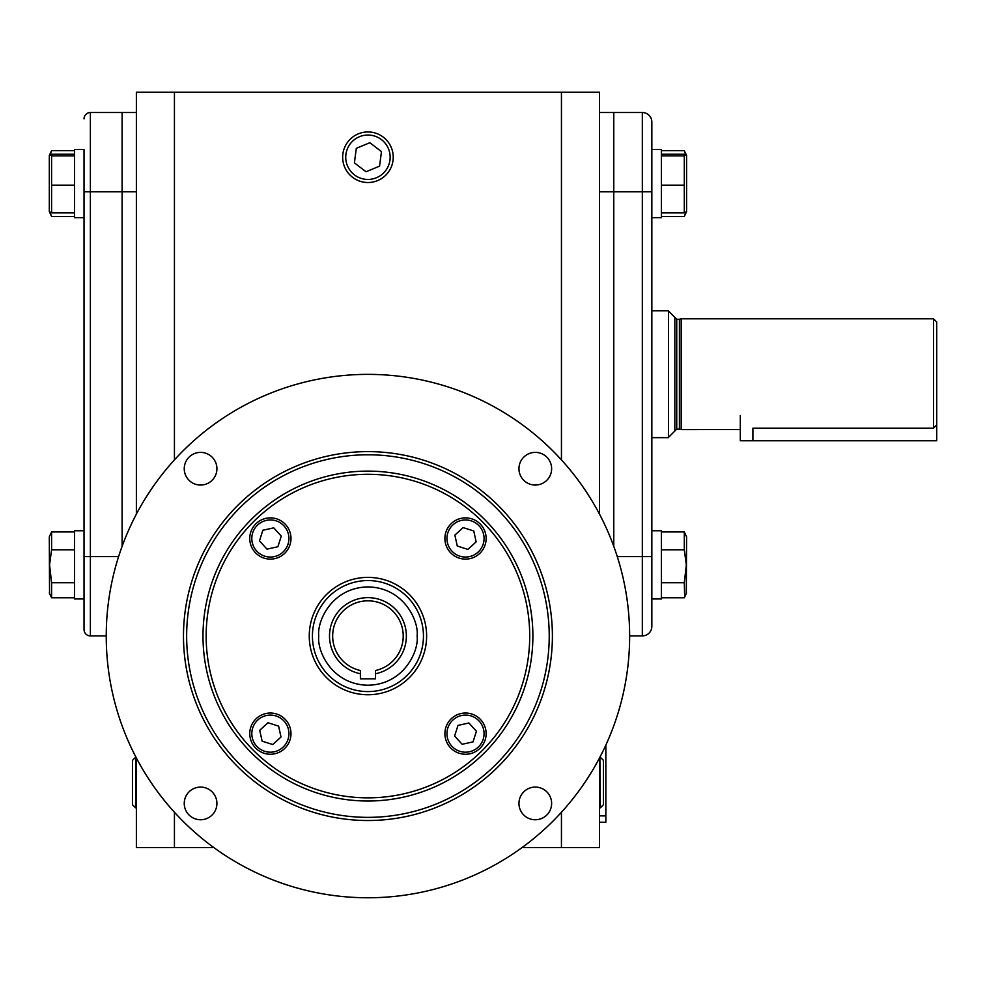 <?xml version="1.0" encoding="UTF-8"?>
<svg xmlns="http://www.w3.org/2000/svg" width="986" height="986" viewBox="0 0 986 986"><rect width="100%" height="100%" fill="white"/><g stroke="black" fill="none" stroke-linecap="round" stroke-linejoin="round"><path stroke-width="1.48" d="M661.36 531.935L684.296 531.935L686.576 536.803L686.33 593.449M684.296 531.935L684.296 549.794L686.33 564.867L684.296 582.726L684.691 596.961L684.296 597.787L661.36 597.787M684.296 582.726L661.36 582.726M684.296 549.794L661.36 549.794M661.36 217.647L651.845 217.647L661.36 217.647L661.36 149.453L651.845 149.453L651.845 598.97L661.36 598.97L661.36 530.764L651.845 530.764M599.5 807.817L600.338 807.842L599.87 757.285M600.338 807.842L603.42 804.761L603.42 760.354L600.338 757.273M393.229 157.242A25.279 25.279 0 0 1 367.938 182.521A25.279 25.279 0 0 1 342.66 157.242A25.279 25.279 0 0 1 367.938 131.951A25.279 25.279 0 0 1 393.229 157.242A25.279 25.279 0 0 1 367.938 182.521A25.279 25.279 0 0 1 342.66 157.242A25.279 25.279 0 0 1 367.938 131.951M367.938 135.033A22.21 22.21 0 0 1 390.148 157.242A22.21 22.21 0 0 1 367.938 179.44A22.21 22.21 0 0 1 345.729 157.242A22.21 22.21 0 0 1 367.938 135.033M366.028 171.761L379.561 166.153L381.471 151.622L369.849 142.711L356.316 148.319L354.405 162.85L366.028 171.761M136.006 757.285L135.538 807.842L136.376 807.817M135.538 757.273L132.457 760.354L132.457 804.761L135.538 807.842M661.36 154.235L684.296 154.235L686.576 155.492L686.576 211.608L684.296 212.877L661.36 212.877M686.33 154.975L684.296 155.837L684.296 212.877M684.296 185.158L661.36 185.158M684.296 155.837L661.36 155.837M686.576 155.492L684.296 150.624L685.677 154.592M685.886 212.434L684.296 216.476L661.36 216.476M684.296 150.624L661.36 150.624M74.517 531.935L51.592 531.935L49.3 536.803L49.547 593.449M51.592 531.935L51.592 549.794L49.547 564.867L51.592 582.726L74.517 582.726M51.592 549.794L74.517 549.794M51.592 582.726L51.592 597.787L74.517 597.787M106.242 635.908L90.379 635.908A6.347 6.347 0 0 1 84.032 629.561L84.032 556.609L84.032 598.97L74.517 598.97L74.517 530.764L84.032 530.764M50.003 212.434L51.592 216.476L74.517 216.476M74.517 154.235L51.592 154.235L49.3 155.492L51.592 150.624L74.517 150.624M51.592 150.624L50.2 154.592M74.517 217.647L84.032 217.647L74.517 217.647L74.517 149.453L84.032 149.453L84.032 191.814L84.032 149.453M49.3 155.492L49.3 211.608L51.592 212.877L74.517 212.877M49.547 154.975L51.592 155.837L74.517 155.837M51.592 155.837L51.592 185.158L74.517 185.158M51.592 185.158L51.592 212.877M599.5 757.987L599.5 847.59L522.038 847.59M213.839 847.59L136.376 847.59L136.376 757.987M174.436 459.87L174.436 92.203L136.376 92.203L136.376 514.15M174.436 812.267L174.436 847.59M174.436 92.203L561.441 92.203L561.441 459.87M561.441 812.267L561.441 847.59M599.5 514.15L599.5 92.203L561.441 92.203M84.032 118.85A6.347 6.347 0 0 1 90.379 112.515L122.104 112.515L122.104 546.343L122.104 112.515L136.376 112.515M613.773 112.515L642.33 112.515L642.33 191.814L651.845 191.814L651.845 122.03A9.515 9.515 0 0 0 642.33 112.515L613.773 112.515L613.773 191.814L613.773 112.515L599.5 112.515M629.635 635.908L642.33 635.908A9.515 9.515 0 0 0 651.845 626.393L651.845 556.609L642.33 556.609L642.33 191.814L613.773 191.814L613.773 546.343L613.773 191.814L599.5 191.814M605.848 822.213L599.5 822.213L605.848 822.213L605.848 745.096M74.517 598.97L84.032 598.97L84.032 624.483M90.379 635.908L90.379 556.609L84.032 556.609L84.032 191.814L90.379 191.814L90.379 112.515L122.104 112.515M651.845 621.537L651.845 598.97L661.36 598.97M651.845 132.691L651.845 126.886M676.741 429.132L676.741 319.291L679.416 319.291L679.416 429.132L676.741 429.132L674.843 431.03L674.843 317.393L668.496 311.046M740.301 415.562L740.301 440.742L936.7 440.742L936.7 321.991L933.532 318.811L681.19 318.811L681.19 429.6L740.461 429.563M936.7 424.892L933.532 428.158L933.532 318.811M752.897 440.742L752.897 428.158C736.653 429.736 736.653 429.736 752.897 428.158L933.532 428.158M651.845 437.648L668.496 437.648L668.496 310.763L651.845 310.763M312.426 636.069A55.512 55.512 0 0 1 367.938 580.557A55.512 55.512 0 0 1 423.45 636.069A55.512 55.512 0 0 1 367.938 691.58A55.512 55.512 0 0 1 312.426 636.069A55.512 55.512 0 0 0 367.938 691.58A55.512 55.512 0 0 0 423.45 636.069M375.493 673.746L375.493 670.505A35.249 35.249 0 0 0 367.938 600.819A35.249 35.249 0 0 0 360.383 670.505L360.383 673.746A38.417 38.417 0 0 1 336.004 614.709A38.417 38.417 0 0 1 399.872 614.709A38.417 38.417 0 0 1 375.493 673.746L375.493 678.849L360.383 678.849L360.383 673.746M206.16 636.069A161.778 161.778 0 0 0 367.938 797.847A161.778 161.778 0 0 0 529.716 636.069A161.778 161.778 0 0 0 367.938 474.291A161.778 161.778 0 0 0 206.16 636.069M426.618 636.069A58.679 58.679 0 0 0 367.938 577.389A58.679 58.679 0 0 0 309.259 636.069A58.679 58.679 0 0 0 367.938 694.748A58.679 58.679 0 0 0 426.618 636.069M106.242 636.069A261.697 261.697 0 0 0 367.938 897.765A261.697 261.697 0 0 0 629.635 636.069A261.697 261.697 0 0 0 367.938 374.372A261.697 261.697 0 0 0 106.242 636.069M184.246 803.43A16.331 16.331 0 0 1 200.577 787.087A16.331 16.331 0 0 1 216.92 803.43A16.331 16.331 0 0 1 200.577 819.76A16.331 16.331 0 0 1 184.246 803.43M184.246 468.707A16.331 16.331 0 0 1 200.577 452.377A16.331 16.331 0 0 1 216.92 468.707A16.331 16.331 0 0 1 200.577 485.05A16.331 16.331 0 0 1 184.246 468.707M518.956 468.707A16.331 16.331 0 0 1 535.299 452.377A16.331 16.331 0 0 1 551.63 468.707A16.331 16.331 0 0 1 535.299 485.05A16.331 16.331 0 0 1 518.956 468.707M518.956 803.43A16.331 16.331 0 0 1 535.299 787.087A16.331 16.331 0 0 1 551.63 803.43A16.331 16.331 0 0 1 535.299 819.76A16.331 16.331 0 0 1 518.956 803.43M186.65 636.069A181.288 181.288 0 0 0 367.938 817.357A181.288 181.288 0 0 0 549.227 636.069A181.288 181.288 0 0 0 367.938 454.78A181.288 181.288 0 0 0 186.65 636.069M367.938 820.525A184.456 184.456 0 0 1 183.482 636.069A184.456 184.456 0 0 1 367.938 451.613A184.456 184.456 0 0 1 552.394 636.069A184.456 184.456 0 0 1 367.938 820.525M202.993 636.069A164.945 164.945 0 0 1 367.938 471.123A164.945 164.945 0 0 1 532.884 636.069A164.945 164.945 0 0 1 367.938 801.014A164.945 164.945 0 0 1 202.993 636.069M290.981 733.646A20.62 20.62 0 0 1 270.374 754.253A20.62 20.62 0 0 1 249.754 733.646A20.62 20.62 0 0 1 270.374 713.026A20.62 20.62 0 0 1 290.981 733.646M288.923 733.646A18.561 18.561 0 0 1 270.374 752.195A18.561 18.561 0 0 1 251.812 733.646A18.561 18.561 0 0 1 270.374 715.084A18.561 18.561 0 0 1 288.923 733.646M272.765 744.541L262.128 741.164L259.725 730.269L267.97 722.738L278.607 726.115L281.01 737.01L272.765 744.541M465.515 713.026A20.62 20.62 0 0 1 486.135 733.646A20.62 20.62 0 0 1 465.515 754.253A20.62 20.62 0 0 1 444.896 733.646A20.62 20.62 0 0 1 465.515 713.026M465.515 715.084A18.561 18.561 0 0 1 484.064 733.646A18.561 18.561 0 0 1 465.515 752.195A18.561 18.561 0 0 1 446.954 733.646A18.561 18.561 0 0 1 465.515 715.084M476.411 731.242L473.034 741.879L462.138 744.282L454.608 736.037L457.985 725.4L468.892 722.997L476.411 731.242M444.896 538.492A20.62 20.62 0 0 1 465.515 517.872A20.62 20.62 0 0 1 486.135 538.492A20.62 20.62 0 0 1 465.515 559.111A20.62 20.62 0 0 1 444.896 538.492M446.954 538.492A18.561 18.561 0 0 1 465.515 519.942A18.561 18.561 0 0 1 484.064 538.492A18.561 18.561 0 0 1 465.515 557.053A18.561 18.561 0 0 1 446.954 538.492M463.112 527.596L473.761 530.973L476.152 541.869L467.906 549.399L457.27 546.022L454.866 535.115L463.112 527.596M270.374 559.111A20.62 20.62 0 0 1 249.754 538.492A20.62 20.62 0 0 1 270.374 517.872A20.62 20.62 0 0 1 290.981 538.492A20.62 20.62 0 0 1 270.374 559.111M270.374 557.053A18.561 18.561 0 0 1 251.812 538.492A18.561 18.561 0 0 1 270.374 519.942A18.561 18.561 0 0 1 288.923 538.492A18.561 18.561 0 0 1 270.374 557.053M259.466 540.895L262.843 530.246L273.751 527.855L281.269 536.101L277.892 546.737L266.996 549.14L259.466 540.895M136.376 191.814L90.379 191.814L90.379 556.609L118.591 556.609M599.5 815.866L605.848 815.866M617.285 556.609L642.33 556.609L642.33 635.908M318.774 636.069C316.789 621.685 331.542 587.57 367.938 586.904C404.334 587.57 419.087 621.685 417.103 636.069C419.087 650.452 404.334 684.567 367.938 685.233C331.542 684.567 316.789 650.452 318.774 636.069M686.576 592.931L684.691 596.961M686.576 211.608L684.691 215.651M49.3 592.931L51.186 596.961M49.3 211.608L51.186 215.651M674.843 431.03L668.496 437.377M679.416 429.132L681.19 429.6M676.741 319.291L674.843 317.393M679.416 319.291L681.19 318.811"/></g></svg>
